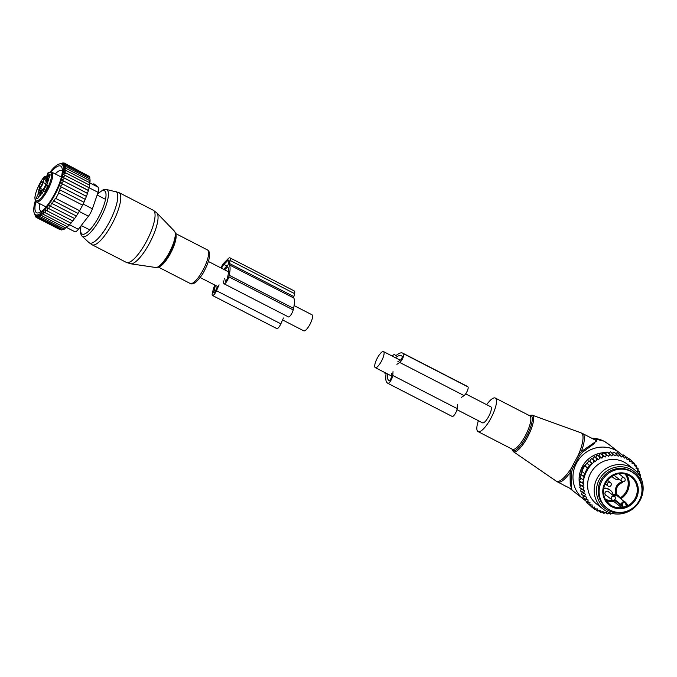 <?xml version="1.0" encoding="UTF-8"?>
<svg xmlns="http://www.w3.org/2000/svg" width="677" height="677" viewBox="0 0 677 677"><rect width="100%" height="100%" fill="white"/><g stroke="black" fill="none" stroke-linecap="round" stroke-linejoin="round"><path stroke-width="1.02" d="M311.877 314.746A9.013 2.547 117.2 0 1 312.004 314.797A9.013 2.547 117.2 0 1 312.122 314.873A9.013 2.547 117.2 0 1 310.032 324.198A9.013 2.547 117.2 0 1 303.753 330.833A9.013 2.547 117.2 0 1 303.643 330.757M482.439 422.77A9.013 2.547 -62.8 0 0 482.549 422.837A9.013 2.547 -62.8 0 0 488.828 416.203A9.013 2.547 -62.8 0 0 490.918 406.885A9.013 2.547 -62.8 0 0 490.8 406.809A9.013 2.547 -62.8 0 0 490.673 406.759M383.639 351.676A9.013 2.547 -62.8 0 0 383.52 351.6A9.013 2.547 -62.8 0 0 377.241 358.235A9.013 2.547 -62.8 0 0 375.16 367.56A9.013 2.547 -62.8 0 0 375.278 367.636A9.013 2.547 -62.8 0 0 381.557 361.002A9.013 2.547 -62.8 0 0 383.639 351.676M478.385 420.696A18.871 5.331 -62.8 0 0 478.047 431.604A18.871 5.331 -62.8 0 0 480.941 431.012A18.871 5.331 -62.8 0 0 493.211 413.495A18.871 5.331 -62.8 0 0 495.31 398.051A18.871 5.331 -62.8 0 0 492.416 398.643A18.871 5.331 -62.8 0 0 486.636 404.668M581.154 489.268A25.98 24.88 -52 0 1 580.798 488.388M580.164 486.551A25.98 24.88 -52 0 1 579.605 484.3M579.52 483.894A25.98 24.88 -52 0 1 603.588 452.685M603.766 452.676A25.98 24.88 -52 0 1 605.34 452.617M608.496 452.803A25.98 24.88 -52 0 1 609.334 452.921M584.716 499.998A29.348 28.112 -52 0 1 583.498 499.101A29.348 28.112 -52 0 1 577.862 460.817A29.348 28.112 -52 0 1 615.359 450.112A29.348 28.112 -52 0 1 619.607 452.828A29.348 28.112 -52 0 1 621.037 454.022M579.47 455.807L578.276 455.147L581.348 451.525A27.249 7.709 -62.8 0 0 582.626 433.551L581.018 432.848A27.156 7.675 -62.8 0 1 578.276 455.147L571.244 468.315L570.042 472.698L570.229 484.25L571.904 489.336L557.687 482.016A27.249 7.709 -62.8 0 0 561.868 481.161A27.249 7.709 -62.8 0 0 570.042 472.698L571.261 473.435L572.412 469.009L579.47 455.807L582.601 452.194L581.348 451.525L596.843 440.871L582.626 433.551M596.166 440.524L593.839 443.934L582.601 452.194M571.811 489.285L571.143 485.333L571.261 473.435M572.412 469.009L571.244 468.315A27.156 7.675 -62.8 0 1 560.581 480.408A27.156 7.675 117.2 0 1 556.181 481.119L513.318 451.627A20.547 5.805 117.2 0 0 516.653 451.094A20.547 5.805 -62.8 0 0 530.159 431.681A20.547 5.805 -62.8 0 0 532.105 415.119L529.101 415.441M607.007 508.139L606.05 507.403A22.011 21.08 -52 0 1 601.514 502.436A22.011 21.08 -52 0 1 605.348 474.475A22.011 21.08 -52 0 1 633.139 472.698L634.095 473.443A22.011 21.08 -52 0 1 638.631 478.402A22.011 21.08 -52 0 1 634.798 506.362A22.011 21.08 -52 0 1 607.007 508.139A22.011 21.08 -52 0 1 602.462 503.18A22.011 21.08 -52 0 1 606.296 475.22A22.011 21.08 -52 0 1 634.095 473.443M622.823 507.191A1.676 1.608 128 0 0 622.891 506.083L622.527 504.839A1.676 1.608 128 0 1 623.644 502.749A1.676 1.608 128 0 1 625.666 503.79L626.03 505.034A1.676 1.608 128 0 0 626.665 505.905A17.399 16.663 -52 0 1 622.823 507.191L621.19 507.276L613.599 501.344A17.399 16.663 -52 0 1 606.135 500.548M626.665 505.905L627.791 505.076L626.47 504.043M613.184 494.303A1.887 1.811 128 0 0 615.689 492.077L616.493 492.712A1.887 1.811 -52 0 1 612.973 493.888A8.386 8.031 -52 0 0 603.605 488.963M616.493 492.712A8.386 8.031 -52 0 1 621.731 482.904A1.887 1.811 -52 0 0 622.832 481.779M619.573 479.612A8.386 8.031 -52 0 1 612.025 476.134M616.459 477.175A2.302 2.209 -52 0 1 614.801 474.738M606.6 495.649A2.302 2.209 -52 0 1 605.67 491.798A2.302 2.209 -52 0 1 609.182 492.34M621.901 481.415A1.887 1.811 128 0 1 620.927 482.269A8.386 8.031 128 0 0 615.689 492.077M611.788 476.278A8.386 8.031 128 0 0 612.947 477.395L613.76 478.03M610.434 490.36L609.622 489.725A8.386 8.031 128 0 0 603.732 488.159M609.207 512.54L608.251 513.369A29.771 28.51 128 0 1 606.795 513.2L606.084 512.108L604.967 512.87A29.771 28.51 128 0 1 603.554 512.531L602.97 511.355L601.785 511.99A29.771 28.51 128 0 1 600.423 511.482L599.983 510.246L598.739 510.737A29.771 28.51 128 0 1 597.452 510.077L597.156 508.791L595.87 509.138A29.771 28.51 128 0 1 594.668 508.325L594.533 507.005L593.213 507.208A29.771 28.51 128 0 1 592.121 506.261L592.13 504.924L590.809 504.974A29.771 28.51 128 0 1 589.836 503.9L589.997 502.571L588.694 502.461A29.771 28.51 128 0 1 587.848 501.276L588.161 499.964L586.874 499.702A29.771 28.51 128 0 1 586.18 498.424L586.637 497.155L585.402 496.749A29.771 28.51 128 0 1 584.86 495.386L585.453 494.168L584.276 493.618A29.771 28.51 128 0 1 583.87 492.077L584.547 490.8L583.506 490.258A29.771 28.51 128 0 1 583.269 488.54L583.955 487.262L583.134 486.839A29.771 28.51 128 0 1 583.1 485.299A29.771 28.51 128 0 1 583.109 484.901L583.726 483.733L583.168 483.446A29.771 28.51 128 0 1 583.413 481.102L583.574 480.137A29.771 28.51 128 0 1 592.468 463.474L593.196 462.797A29.771 28.51 128 0 1 595.015 461.257L595.574 461.545L596.192 460.385A29.771 28.51 128 0 1 597.833 459.302L598.654 459.725L599.34 458.447A29.771 28.51 128 0 1 600.914 457.652L601.955 458.194L602.64 456.916A29.771 28.51 128 0 1 604.163 456.366L605.297 457.009L605.983 455.833A29.771 28.51 128 0 1 607.421 455.494L608.471 456.264L609.275 455.172A29.771 28.51 128 0 1 610.747 455.012L611.695 455.9L612.609 454.902A29.771 28.51 128 0 1 614.081 454.902L614.919 455.9L615.943 455.012A29.771 28.51 128 0 1 617.399 455.189L618.109 456.281L619.218 455.519A29.771 28.51 128 0 1 620.64 455.858L621.215 457.034L622.4 456.4A29.771 28.51 128 0 1 623.762 456.899L624.202 458.143L625.446 457.644A29.771 28.51 128 0 1 626.741 458.312L627.029 459.598L628.315 459.243A29.771 28.51 128 0 1 629.517 460.055L629.661 461.375L630.972 461.172A29.771 28.51 128 0 1 632.064 462.129L632.056 463.457L633.376 463.415A29.771 28.51 128 0 1 634.349 464.49L634.188 465.818L635.5 465.928A29.771 28.51 128 0 1 636.338 467.113L636.025 468.416L637.311 468.679A29.771 28.51 128 0 1 638.005 469.956L637.548 471.234L638.792 471.641A29.771 28.51 128 0 1 639.325 472.995L638.733 474.213L639.909 474.763A29.771 28.51 128 0 1 640.324 476.312L640.171 476.583M611.72 513.327L611.576 513.488A29.771 28.51 128 0 1 610.104 513.479L609.359 512.591M634.129 469.474L627.571 464.363A25.159 24.093 128 0 0 601.625 462.273A25.159 24.093 128 0 0 587.594 485.13A25.159 24.093 128 0 0 596.615 504.026L603.173 509.138A25.159 24.093 -52 0 1 594.144 490.241A25.159 24.093 -52 0 1 608.174 467.384A25.159 24.093 -52 0 1 634.129 469.474A25.159 24.093 -52 0 1 643.15 488.371A25.159 24.093 -52 0 1 629.119 511.228A25.159 24.093 -52 0 1 603.173 509.138M641.263 478.842L640.687 478.123M640.324 476.312L640.713 475.076L639.909 474.763M638.978 473.722L640.713 475.076M637.836 470.43L639.638 471.835L639.325 472.995M638.792 471.641L639.638 471.835M636.304 467.265L638.199 468.746L638.005 469.956M637.311 468.679L638.199 468.746M634.341 464.253L636.405 465.869L636.338 467.113M635.5 465.928L636.405 465.869M631.963 461.409L634.29 463.229L634.349 464.49M633.376 463.415L634.29 463.229M629.136 458.752L631.886 460.859L632.064 462.129M630.972 461.172L631.886 460.859M625.954 456.814L629.204 458.803L629.517 460.055M628.315 459.243L629.204 458.803M622.662 455.291L623.593 454.969L626.301 457.085L626.741 458.312M625.446 457.644L626.301 457.085M619.26 454.182L620.496 453.598L623.204 455.714L623.762 456.899M622.4 456.4L623.204 455.714M615.097 453.937L617.255 452.608L620.64 455.858M619.218 455.519L619.963 454.724M617.399 455.189L616.612 454.123L615.943 455.012M614.081 454.902L613.193 453.92L612.609 454.902M610.747 455.012L609.765 454.115L609.275 455.172M607.421 455.494L606.355 454.707L605.983 455.833M604.163 456.366L603.029 455.689L602.64 456.916M600.914 457.652L599.814 457.043L599.34 458.447M596.192 460.385L596.809 458.727L597.833 459.302M593.196 462.797L594.034 460.707L595.015 461.257M583.574 480.137L582.626 479.604L584.293 476.972L583.396 476.456L587.416 467.909L587.949 468.213L589.328 465.336L590.234 465.852L591.529 462.933L592.468 463.474M581.348 474.679L579.918 477.488L582.626 479.604M583.413 481.102L582.186 482.896L583.168 483.446M580.883 477.962L579.478 480.78L582.186 482.896M583.109 484.901L582.11 486.255L583.134 486.839M580.739 481.406L579.402 484.148L582.11 486.255M583.269 488.54L582.406 489.649L583.506 490.258M580.951 484.918L579.698 487.533L582.406 489.649M583.87 492.077L583.1 493.008L584.276 493.618M581.543 488.456L580.392 490.893L583.1 493.008M582.448 491.824L581.467 494.142L584.175 496.258L584.86 495.386M585.402 496.749L584.175 496.258M583.379 495.64L582.905 497.231L585.613 499.338L586.18 498.424M586.874 499.702L585.613 499.338M584.936 498.814L584.691 500.108L587.399 502.224L587.848 501.276M588.694 502.461L587.399 502.224M586.874 501.809L586.807 502.749L589.515 504.864L589.836 503.9M590.809 504.974L589.515 504.864M589.202 504.619L591.926 507.225L592.121 506.261M593.213 507.208L591.926 507.225M591.969 507.225L594.601 509.282L594.668 508.325M595.87 509.138L594.601 509.282M595.21 509.214L597.503 511.008L597.452 510.077M598.739 510.737L597.503 511.008M598.561 510.78L600.601 512.371L600.423 511.482M601.785 511.99L600.601 512.371M601.963 511.897L603.85 513.361L603.554 512.531M604.967 512.87L603.85 513.361M606.795 513.2L607.201 513.961L608.251 513.369M610.104 513.479L610.612 514.173L611.576 513.488M613.447 513.378L614.217 513.826M590.234 465.852L587.289 463.559L589.328 465.336M587.949 468.213L585.106 465.988L587.416 467.909M584.708 465.793L581.755 471.336L584.463 473.451M582.144 471.531L580.688 474.349L583.396 476.456M581.814 472.165L581.805 471.827A8.386 8.031 -52 0 1 581.814 471.387M581.822 471.209A8.386 8.031 -52 0 1 585.749 464.439L586.062 464.236M587.289 463.559L588.821 460.825L589.785 461.299L591.326 458.591L592.587 459.218L594.101 456.611L595.65 457.39L597.106 454.927L598.959 455.824M601.464 454.199L601.904 453.912A8.386 8.031 -52 0 1 603.249 453.192M641.618 493.914A23.458 22.476 128 0 0 642.168 488.955A23.458 22.476 128 0 0 619.404 466.749A23.458 22.476 128 0 0 596.462 490.698A23.458 22.476 128 0 0 628.688 510.466M604.07 452.896A8.386 8.031 -52 0 1 606.6 452.541M607.921 452.676A8.386 8.031 -52 0 1 609.215 453.031M585.106 465.988L586.62 463.229M588.821 460.825L591.529 462.933M601.955 458.194L598.95 455.849L600.321 453.573L603.029 455.689M609.765 454.115L607.057 451.999L605.466 453.92L603.647 452.591L602.293 454.656L600.321 453.573M608.682 453.548L610.485 451.804L613.193 453.92M611.906 453.556L613.904 452.008L616.612 454.123M640.924 478.072L641.398 478.444M608.885 512.819L610.612 514.173M605.407 512.565L607.201 513.961M589.785 461.299L592.756 463.618M591.326 458.591L594.034 460.707M592.587 459.218L595.574 461.545M594.101 456.611L596.809 458.727M595.65 457.39L598.654 459.725M597.106 454.927L599.814 457.043M602.293 454.656L605.297 457.009M603.647 452.591L606.355 454.707M605.466 453.92L608.471 456.264M396.9 364.336L399.718 362.457A5.035 1.422 117.2 0 0 402.908 357.888A5.035 1.422 117.2 0 0 403.56 353.741L403.086 353.377A30.397 8.598 117.2 0 0 402.697 353.123A30.397 8.598 117.2 0 0 396.527 355.154A4.189 1.185 117.2 0 1 395.681 355.433A4.189 1.185 117.2 0 1 395.622 355.4L394.632 354.63A6.711 1.896 117.2 0 1 394.716 354.689M393.024 371.588L392.77 375.464A5.035 1.422 117.2 0 1 390.705 380.762A5.035 1.422 117.2 0 1 387.853 383.334A5.035 1.422 117.2 0 1 387.786 383.292L387.312 382.92A30.397 8.598 117.2 0 1 385.949 374.965A4.189 1.185 117.2 0 0 385.763 373.865L384.858 373.154A6.711 1.896 117.2 0 1 384.528 372.392M395.52 357.778A27.461 7.769 117.2 0 1 401.359 355.73A27.461 7.769 117.2 0 1 401.706 355.958L402.18 356.33A2.099 0.592 117.2 0 1 401.91 358.057A2.099 0.592 117.2 0 1 400.581 359.961L397.763 361.84M391.501 373.569L391.247 377.444A2.099 0.592 117.2 0 1 390.384 379.653A2.099 0.592 117.2 0 1 389.19 380.728A2.099 0.592 117.2 0 1 389.165 380.711L389.224 380.736M387.379 373.865A27.461 7.769 117.2 0 0 388.691 380.339L389.165 380.711M457.39 404.711L457.136 408.595A5.035 1.422 117.2 0 1 455.079 413.884A5.035 1.422 117.2 0 1 452.219 416.457A5.035 1.422 117.2 0 1 452.151 416.414L387.921 383.36M461.265 397.458L464.083 395.588A5.035 1.422 117.2 0 0 467.274 391.01A5.035 1.422 117.2 0 0 467.925 386.872L467.452 386.499A30.397 8.598 117.2 0 0 467.062 386.245L402.697 353.123M392.245 356.094A6.711 1.896 117.2 0 1 394.632 354.63M40.933 186.539A2.513 0.711 117.2 0 1 42.202 183.975A2.513 0.711 117.2 0 1 42.346 183.805M45.681 190.245A2.513 0.711 117.2 0 1 46.958 187.681A2.513 0.711 117.2 0 1 47.094 187.512M38.377 197.625A2.513 0.711 117.2 0 1 39.791 194.891M40.798 186.725A3.36 0.948 117.2 0 1 39.511 187.808A3.36 0.948 117.2 0 1 39.325 186.099A3.36 0.948 117.2 0 1 40.975 182.841A3.36 0.948 117.2 0 1 42.549 181.91A3.36 0.948 117.2 0 1 40.798 186.725M45.723 186.547A3.36 0.948 117.2 0 1 47.297 185.616A3.36 0.948 117.2 0 1 45.545 190.432A3.36 0.948 117.2 0 1 44.267 191.515A3.36 0.948 117.2 0 1 44.073 189.805A3.36 0.948 117.2 0 1 45.723 186.547M36.575 198.183A3.36 0.948 117.2 0 1 38.09 194.409A3.36 0.948 117.2 0 1 39.994 192.996A3.36 0.948 117.2 0 1 40.087 193.554A3.36 0.948 117.2 0 1 38.868 196.863A3.36 0.948 117.2 0 1 36.956 198.894A3.36 0.948 117.2 0 1 36.575 198.183M48.642 179.811L47.398 180.852A4.612 1.303 117.2 0 1 46.078 181.504A4.612 1.303 117.2 0 1 45.918 179.701L46.645 176.562A12.575 3.554 117.2 0 1 46.721 176.223L47.001 175.681M48.499 179.735L48.541 180.09A3.351 0.948 117.2 0 0 47.813 183.255L46.434 185.041A4.612 1.303 117.2 0 0 43.362 190.787L42.583 193.047A3.351 0.948 117.2 0 0 40.502 195.154L40.375 195.331M42.778 189.611L40.095 188.231A4.612 1.303 117.2 0 0 43.159 182.485L45.841 183.865A4.612 1.303 -62.8 0 1 42.778 189.611L41.39 191.405L38.707 190.025A3.351 0.948 117.2 0 1 37.98 193.19L39.131 192.42A4.612 1.303 117.2 0 1 40.442 191.769A4.612 1.303 117.2 0 1 40.603 193.571L40.214 195.247M38.707 190.025L38.987 189.348L41.669 190.728M40.095 188.231L38.987 189.348M43.159 182.485L43.887 179.346A12.575 3.554 117.2 0 0 43.954 179.016A3.986 1.126 117.2 0 1 43.87 177.484L44.208 176.697C38.801 184.085 35.678 191.168 34.832 197.938L36.304 201.915L46.028 206.925M46.315 179.887A3.605 1.015 117.2 0 1 47.932 175.834A3.605 1.015 117.2 0 1 49.971 174.327A3.605 1.015 117.2 0 1 50.073 174.92A3.605 1.015 117.2 0 1 48.769 178.474A3.605 1.015 117.2 0 1 46.721 180.641A3.605 1.015 117.2 0 1 46.315 179.887M47.695 173.887A0.838 0.542 13 0 1 47.788 173.524L48.363 173.117M47.881 173.117A15.935 4.502 117.2 0 1 51.57 175.673A15.935 4.502 117.2 0 1 42.837 195.839A15.935 4.502 117.2 0 1 34.959 197.608A15.935 4.502 117.2 0 1 43.963 177.086L45.266 176.248L46.561 176.917M46.188 178.55L44.919 177.89L43.954 179.016M45.841 183.865L46.358 181.648M41.458 192.293A3.351 0.948 -62.8 0 0 41.39 191.405M47.246 180.395A3.173 0.897 117.2 0 1 47.187 179.913A3.173 0.897 117.2 0 1 48.287 176.866A3.173 0.897 117.2 0 1 50.073 174.894M50.2 171.882A28.51 8.065 117.2 0 1 58.975 164.088L63.917 162.912L62.013 163.902L64.814 163.352L62.766 164.494L65.508 164.156L63.333 165.408L66.016 165.306L63.706 166.644L66.312 166.779L63.883 168.184L66.388 168.573L63.866 170.012L66.261 170.655L63.646 172.093L65.923 172.99L63.232 174.404L65.381 175.563L62.597 177.137L64.637 178.33L61.878 180.141L87.511 193.444L86.444 196.398L61.082 183.247L63.723 181.208M58.975 164.088A28.51 8.065 117.2 0 1 60.727 181.783A28.51 8.065 -62.8 0 1 45.528 208.753A28.51 8.065 -62.8 0 1 34.045 212.536L35.796 216.733M61.878 180.141L87.451 193.3L88.425 190.567L64.637 178.33M62.597 177.137L88.315 190.372L89.169 187.8L65.381 175.563M63.232 174.404L88.975 187.656L89.711 185.236L65.923 172.99M89.389 185.346L90.049 182.892L66.261 170.655M89.609 183.264L90.176 180.81L66.388 168.573M89.635 181.436L90.092 179.024L66.312 166.779M89.618 178.779L89.796 177.543L66.016 165.306M89.22 177.247L89.296 176.392L65.508 164.156M88.577 176.028L64.814 163.352M63.917 162.912L64.789 163.36M62.851 162.827L63.308 163.064M61.082 183.247L86.411 196.288M83.948 202.245L59.271 189.543L83.948 202.245L85.243 199.376L60.202 186.412L85.234 199.292L86.444 196.398M82.577 205.139L58.256 192.623L82.577 205.139L83.956 202.296M58.789 192.928L55.827 198.471L79.615 210.716L82.577 205.173M79.615 210.682L78.016 213.416L54.228 201.171L55.294 198.166L55.827 198.471M78.016 213.365L76.34 216.039L52.561 203.794L53.339 200.663L54.228 201.171M76.332 215.955L74.597 218.586L50.809 206.35L51.3 203.075L52.561 203.794M74.563 218.476L72.811 220.981L49.023 208.736L49.226 205.436L50.809 206.35M72.752 220.829L71.017 223.173L47.229 210.928L47.178 207.67L49.023 208.736M70.907 222.978L69.24 225.128L45.452 212.883L45.19 209.743L47.229 210.928M69.13 224.823L67.522 226.787L43.743 214.541L43.387 211.571L45.452 212.883M67.556 226.228L65.897 228.124L42.118 215.878L41.813 212.984L43.743 214.541M66.084 227.328L64.383 229.114L40.603 216.877L40.332 214.076L42.118 215.878M63.917 228.877L63.003 229.765L39.215 217.52L38.97 214.854L40.603 216.877M62.428 229.469L61.768 230.045L37.98 217.808L37.734 215.294L39.215 217.52M61.057 229.681L36.905 217.723L36.643 215.388L37.98 217.808M59.813 229.511L36.016 217.283L35.72 215.142L36.905 217.723M36.016 217.283L34.967 214.55L35.314 216.479M93.798 183.814A8.386 2.369 117.2 0 1 93.917 183.856A8.386 2.369 117.2 0 1 94.027 183.924L98.41 187.351A8.386 2.369 117.2 0 1 98.08 192.327L92.385 208.812A8.386 2.369 -62.8 0 1 88.442 216.2L78.363 229.266L69.553 224.73M55.243 173.938A22.891 6.474 117.2 0 1 61.962 170.511A22.891 6.474 117.2 0 1 62.326 170.765M41.424 211.376A22.891 6.474 117.2 0 1 41.009 211.224A22.891 6.474 117.2 0 1 39.892 203.769M35.889 201.644A26.242 7.422 -62.8 0 0 39.097 212.696A26.242 7.422 -62.8 0 0 47.923 204.556A26.242 7.422 -62.8 0 0 62.047 168.099A26.242 7.422 -62.8 0 0 51.19 171.916M74.741 231.678A8.386 2.369 -62.8 0 0 74.851 231.746A8.386 2.369 -62.8 0 0 78.363 229.266M60.202 186.412L62.656 184.152M58.256 192.623L60.168 190.051M59.271 189.543L61.455 187.131M35.289 200.857A28.51 8.065 -62.8 0 0 34.045 212.536M98.08 192.327L89.169 187.8M223.131 280.76L223.765 283.367A5.035 1.422 117.2 0 0 224.045 283.79A5.035 1.422 117.2 0 0 226.558 281.725A5.035 1.422 117.2 0 0 228.826 276.808L229.181 275.243A30.397 8.598 117.2 0 0 229.478 264.919L293.843 298.041A4.189 1.185 117.2 0 1 293.877 296.619L294.571 293.623A6.711 1.896 117.2 0 0 294.334 290.992L229.968 257.869A6.711 1.896 117.2 0 1 230.205 260.493L294.571 293.623M229.478 264.919A4.189 1.185 117.2 0 1 229.511 263.497L230.205 260.493M224.637 278.391L225.263 280.997A2.099 0.592 117.2 0 0 225.382 281.175A2.099 0.592 117.2 0 0 226.431 280.32A2.099 0.592 117.2 0 0 227.379 278.272L227.734 276.698A27.461 7.769 117.2 0 0 227.7 266.814L224.569 269.801M217.452 286.422L215.489 290.882A2.099 0.592 117.2 0 1 213.814 292.87A2.099 0.592 117.2 0 1 213.737 292.049L214.524 292.447M215.54 285.432A27.461 7.769 117.2 0 0 214.101 290.475L213.737 292.049M221.574 268.261A4.189 1.185 117.2 0 1 223.901 264.453L227.624 260.696A4.189 1.185 117.2 0 1 228.818 260.103A4.189 1.185 117.2 0 1 228.97 261.745L228.107 264.783L223.622 269.311M219.069 284.856L216.488 290.712A5.035 1.422 117.2 0 1 212.468 295.477A5.035 1.422 117.2 0 1 212.29 293.505L212.654 291.939A30.397 8.598 117.2 0 1 214.711 285.009M283.443 317.978L280.853 323.843A5.035 1.422 117.2 0 1 276.834 328.599L212.468 295.477M293.843 298.041A30.397 8.598 117.2 0 1 293.547 308.365L293.192 309.931A5.035 1.422 117.2 0 1 290.924 314.856A5.035 1.422 117.2 0 1 288.41 316.912L224.045 283.79M220.922 267.923A6.711 1.896 117.2 0 1 224.341 262.574L228.056 258.817A6.711 1.896 117.2 0 1 229.968 257.869M511.947 449.054A19.709 5.577 -62.8 0 0 516.026 449.926A19.709 5.577 -62.8 0 0 529.896 429.057A19.709 5.577 -62.8 0 0 529.219 415.5M478.047 431.604L512.371 449.266A18.871 5.331 -62.8 0 0 515.265 448.682A18.871 5.331 -62.8 0 0 527.544 431.156A18.871 5.331 -62.8 0 0 529.642 415.72L495.31 398.051M591.622 438.18A29.348 28.112 -52 0 1 603.96 441.209A29.348 28.112 -52 0 1 608.217 443.934L603.799 441.108L591.241 437.985M583.498 499.101L572.099 490.207A29.348 28.112 -52 0 1 569.932 488.32M635.534 480.526A18.237 17.467 -52 0 1 630.084 505.516A18.237 17.467 -52 0 1 605.56 501.056A18.237 17.467 -52 0 1 611.009 476.066A18.237 17.467 -52 0 1 635.534 480.526M606.059 500.43A17.399 16.663 -52 0 1 609.097 478.334A17.399 16.663 -52 0 1 631.066 476.93A17.399 16.663 -52 0 1 634.654 480.848A17.399 16.663 -52 0 1 631.624 502.952A17.399 16.663 -52 0 1 609.647 504.357A17.399 16.663 -52 0 1 606.084 500.472M626.513 474.442A17.399 16.663 -52 0 1 626.58 474.552A17.399 16.663 -52 0 1 620.961 498.67M625.108 474.027A16.561 15.859 -52 0 1 625.7 474.873A16.561 15.859 -52 0 1 620.098 497.993M613.311 500.269L614.318 500.261A0.838 0.804 128 0 1 613.599 501.344L613.345 500.379A16.561 15.859 -52 0 1 605.39 499.287M614.242 500.015L621.918 506.193L621.554 504.949L622.527 504.839M621.19 507.276A0.838 0.804 128 0 0 621.918 506.193L622.891 506.083M626.03 505.034L626.64 504.653A0.838 0.804 128 0 0 627.791 505.076M626.894 505.017L626.284 503.443M613.751 495.911A3.351 3.216 -52 0 1 619.26 497.036L619.37 497.434M614.758 499.618A2.099 2.099 0 0 0 614.53 496.52A2.099 2.006 128 0 0 611.805 496.766A2.099 2.006 128 0 0 611.949 499.821A2.099 2.099 0 0 0 614.758 499.618L621.554 504.949A2.513 2.412 128 0 1 625.455 502.182A2.513 2.412 128 0 1 626.259 503.375L617.856 496.249A2.513 2.412 -52 0 0 614.581 496.554M625.666 503.79L626.284 503.409L626.64 504.653M620.927 482.269L621.731 482.904M607.794 482.929A2.099 2.006 128 0 0 607.946 485.993A2.099 2.099 0 0 0 610.747 485.79A2.099 2.099 0 0 0 610.527 482.684A2.099 2.006 128 0 0 607.794 482.929M621.664 478.3A2.099 2.006 128 0 0 621.816 481.355A2.099 2.099 0 0 0 624.617 481.152A2.099 2.099 0 0 0 624.397 478.047A2.099 2.006 128 0 0 621.664 478.3M601.904 453.912L602.479 454.369M388.691 380.339L389.419 380.711M392.77 375.464L457.136 408.595M399.718 362.457L464.083 395.588M403.56 353.741L467.925 386.872M403.086 353.377L467.452 386.499M156.844 212.925A28.73 8.124 117.2 0 1 153.12 235.748A28.73 8.124 117.2 0 1 130.669 263.785L126.328 262.388A29.348 8.302 117.2 0 0 150.023 233.997A29.348 8.302 117.2 0 0 153.18 210.2L156.844 212.925L174.421 231.136A20.547 5.805 -62.8 0 1 171.755 247.452A20.547 5.805 -62.8 0 1 155.702 267.5L130.669 263.785M175.191 232.939A19.735 5.577 117.2 0 1 173.549 244.372A19.735 5.577 117.2 0 1 172.161 247.867A19.735 5.577 117.2 0 1 165.967 259.096A19.735 5.577 117.2 0 1 157.614 267.077M115.31 191.286A28.916 8.175 117.2 0 1 112.805 214.956A28.916 8.175 117.2 0 1 88.924 242.561L82.086 236.205A26.395 7.464 117.2 0 0 103.886 211.012A26.395 7.464 117.2 0 0 106.162 189.416L118.898 192.556A29.348 8.302 117.2 0 1 115.733 216.352A29.348 8.302 117.2 0 1 92.038 244.744L126.328 262.388M175.512 233.709A18.871 5.331 117.2 0 1 172.872 248.459A18.871 5.331 117.2 0 1 158.426 266.89M175.47 233.455L207.416 249.898A18.871 5.331 117.2 0 1 205.385 265.198A18.871 5.331 117.2 0 1 190.152 283.451L158.206 267.009M97.403 194.299A24.372 6.888 117.2 0 1 101.846 210.488A24.372 6.888 117.2 0 1 86.656 232.795A24.372 6.888 117.2 0 1 81.054 225.779M47.788 173.524A3.986 1.126 117.2 0 1 46.721 176.223M47.872 172.974L51.655 172.093A16.773 4.739 117.2 0 1 52.721 175.461A16.773 4.739 117.2 0 1 45.934 193.165A16.773 4.739 117.2 0 1 36.304 201.915M45.266 176.248L44.995 177.442A0.838 0.542 -167 0 0 43.87 177.484M44.919 177.89A3.148 0.889 117.2 0 1 44.995 177.442L46.29 178.102M45.808 180.336L43.887 179.346M41.314 193.944L40.603 193.571M47.398 180.852L48.067 181.199M88.442 216.2L79.184 211.436M98.41 187.351L90.016 183.027M92.385 208.812L83.119 204.039M229.511 263.497L293.877 296.619M227.43 266.907L227.887 267.144M214.101 290.475L215.371 291.135M216.488 290.712L280.853 323.843M228.826 276.808L293.192 309.931M229.181 275.243L293.547 308.365M223.901 264.453L226.897 266.002M227.624 260.696L229.029 261.424M200.13 277.502L218.214 286.811M282.58 319.933L303.753 330.833M208.381 261.474L228.504 271.824M294.097 305.581L312.004 314.797M490.8 406.809L465.666 393.879M400.225 360.198L383.52 351.6M482.549 422.837L456.95 409.67M391.348 375.904L375.278 367.636M511.829 448.986L513.318 451.627M557.687 482.016L556.181 481.119M619.607 452.828L608.217 443.934M532.105 415.119L581.018 432.848M572.099 490.207L569.916 488.312M609.647 504.357L606.076 500.447C595.201 485.705 617.416 464.828 631.066 476.93M605.145 494.515L611.949 499.821M607.726 491.206L614.53 496.52M605.153 483.81L607.946 485.993M607.387 480.238L610.527 482.684M615.012 476.041L621.816 481.355M618.803 473.688L624.397 478.047M387.853 383.334L452.219 416.457M173.549 244.372C175.927 237.864 176.215 233.455 174.421 231.136M165.967 259.096C162.057 264.817 158.638 267.618 155.702 267.5M92.038 244.744L88.924 242.561M207.416 249.898C210.615 251.751 210.344 257.192 206.595 266.205C203.972 271.443 203.142 274.523 196.609 281.463C193.969 283.798 191.819 284.458 190.152 283.451M106.162 189.416L103.293 189.695L97.539 193.91M82.086 236.205L80.648 233.709L80.825 226.076M118.898 192.556L153.18 210.2M97.149 195.035L104.766 198.953M81.248 225.517L89.034 229.528M47.847 172.999L46.823 175.952M42.727 192.945L40.442 191.769M46.078 181.504L47.745 182.358M51.655 172.093L61.379 177.095M66.498 227.447L74.851 231.746"/></g></svg>
